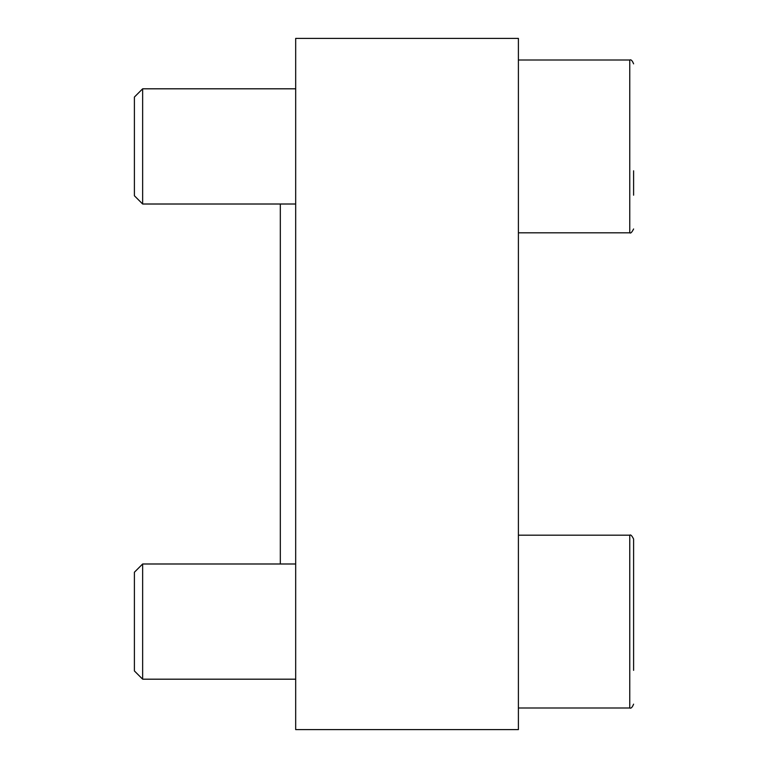 <?xml version="1.0" encoding="UTF-8"?>
<svg xmlns="http://www.w3.org/2000/svg" width="768" height="768" viewBox="0 0 768 768"><rect width="100%" height="100%" fill="white"/><g stroke="black" fill="none" stroke-linecap="round" stroke-linejoin="round"><path stroke-width="1.15" d="M518.4 38.4L518.4 729.6L295.68 729.6L295.68 38.4L518.4 38.4M280.32 563.99L280.32 204.01M134.4 670.944L134.4 572.237L142.646 563.99L142.646 679.19L134.4 670.944M633.6 670.358L633.6 539.03L633.6 670.358M134.4 195.763L134.4 97.056L142.646 88.81L142.646 204.01L134.4 195.763M633.6 195.187L633.6 170.803M518.4 707.99L629.76 707.99C631.008 708.682 632.285 707.395 633.6 704.15C632.285 707.395 631.008 708.682 629.76 707.99L629.76 535.19C630.614 534.374 631.901 535.661 633.6 539.03C631.901 535.661 630.614 534.374 629.76 535.19L518.4 535.19M518.4 232.81L629.76 232.81C630.614 233.626 631.901 232.339 633.6 228.97C631.901 232.339 630.614 233.626 629.76 232.81L629.76 60.01C631.008 59.318 632.285 60.605 633.6 63.85C632.285 60.605 631.008 59.318 629.76 60.01L518.4 60.01M295.68 563.99L142.646 563.99M295.68 679.19L142.646 679.19M295.68 88.81L142.646 88.81M295.68 204.01L142.646 204.01"/></g></svg>
